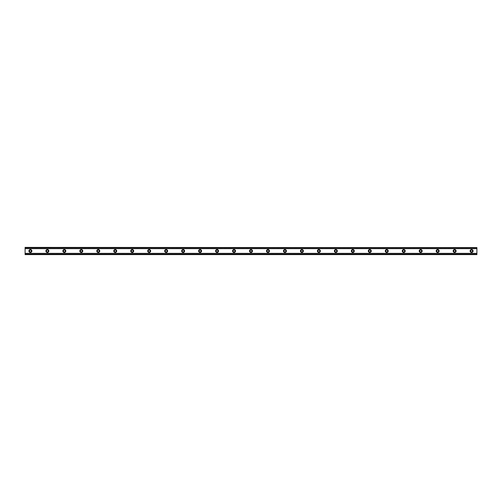 <?xml version="1.0" encoding="UTF-8"?>
<svg xmlns="http://www.w3.org/2000/svg" width="502" height="502" viewBox="0 0 502 502"><rect width="100%" height="100%" fill="white"/><g stroke="black" fill="none" stroke-linecap="round" stroke-linejoin="round"><path stroke-width="0.38" stroke-dasharray="2.51 1.88" d="M30.402 251.954A0.954 0.954 0 0 1 29.449 251A0.954 0.954 0 0 1 30.402 250.046A0.954 0.954 0 0 1 31.356 251A0.954 0.954 0 0 1 30.402 251.954M471.598 251.954A0.954 0.954 0 0 1 470.644 251A0.954 0.954 0 0 1 471.598 250.046A0.954 0.954 0 0 1 472.551 251A0.954 0.954 0 0 1 471.598 251.954M454.63 251.954A0.954 0.954 0 0 1 453.676 251A0.954 0.954 0 0 1 454.63 250.046A0.954 0.954 0 0 1 455.584 251A0.954 0.954 0 0 1 454.63 251.954M437.656 251.954A0.954 0.954 0 0 1 436.702 251A0.954 0.954 0 0 1 437.656 250.046A0.954 0.954 0 0 1 438.616 251A0.954 0.954 0 0 1 437.656 251.954M420.689 251.954A0.954 0.954 0 0 1 419.735 251A0.954 0.954 0 0 1 420.689 250.046A0.954 0.954 0 0 1 421.642 251A0.954 0.954 0 0 1 420.689 251.954M403.721 251.954A0.954 0.954 0 0 1 402.767 251A0.954 0.954 0 0 1 403.721 250.046A0.954 0.954 0 0 1 404.675 251A0.954 0.954 0 0 1 403.721 251.954M386.753 251.954A0.954 0.954 0 0 1 385.8 251A0.954 0.954 0 0 1 386.753 250.046A0.954 0.954 0 0 1 387.707 251A0.954 0.954 0 0 1 386.753 251.954M369.786 251.954A0.954 0.954 0 0 1 368.826 251A0.954 0.954 0 0 1 369.786 250.046A0.954 0.954 0 0 1 370.74 251A0.954 0.954 0 0 1 369.786 251.954M352.812 251.954A0.954 0.954 0 0 1 351.858 251A0.954 0.954 0 0 1 352.812 250.046A0.954 0.954 0 0 1 353.766 251A0.954 0.954 0 0 1 352.812 251.954M335.844 251.954A0.954 0.954 0 0 1 334.89 251A0.954 0.954 0 0 1 335.844 250.046A0.954 0.954 0 0 1 336.798 251A0.954 0.954 0 0 1 335.844 251.954M318.877 251.954A0.954 0.954 0 0 1 317.923 251A0.954 0.954 0 0 1 318.877 250.046A0.954 0.954 0 0 1 319.83 251A0.954 0.954 0 0 1 318.877 251.954M301.909 251.954A0.954 0.954 0 0 1 300.955 251A0.954 0.954 0 0 1 301.909 250.046A0.954 0.954 0 0 1 302.863 251A0.954 0.954 0 0 1 301.909 251.954M284.935 251.954A0.954 0.954 0 0 1 283.981 251A0.954 0.954 0 0 1 284.935 250.046A0.954 0.954 0 0 1 285.895 251A0.954 0.954 0 0 1 284.935 251.954M267.968 251.954A0.954 0.954 0 0 1 267.014 251A0.954 0.954 0 0 1 267.968 250.046A0.954 0.954 0 0 1 268.921 251A0.954 0.954 0 0 1 267.968 251.954M251 251.954A0.954 0.954 0 0 1 250.046 251A0.954 0.954 0 0 1 251 250.046A0.954 0.954 0 0 1 251.954 251A0.954 0.954 0 0 1 251 251.954M234.032 251.954A0.954 0.954 0 0 1 233.079 251A0.954 0.954 0 0 1 234.032 250.046A0.954 0.954 0 0 1 234.986 251A0.954 0.954 0 0 1 234.032 251.954M217.065 251.954A0.954 0.954 0 0 1 216.105 251A0.954 0.954 0 0 1 217.065 250.046A0.954 0.954 0 0 1 218.019 251A0.954 0.954 0 0 1 217.065 251.954M200.091 251.954A0.954 0.954 0 0 1 199.137 251A0.954 0.954 0 0 1 200.091 250.046A0.954 0.954 0 0 1 201.045 251A0.954 0.954 0 0 1 200.091 251.954M183.123 251.954A0.954 0.954 0 0 1 182.17 251A0.954 0.954 0 0 1 183.123 250.046A0.954 0.954 0 0 1 184.077 251A0.954 0.954 0 0 1 183.123 251.954M166.156 251.954A0.954 0.954 0 0 1 165.202 251A0.954 0.954 0 0 1 166.156 250.046A0.954 0.954 0 0 1 167.11 251A0.954 0.954 0 0 1 166.156 251.954M149.188 251.954A0.954 0.954 0 0 1 148.234 251A0.954 0.954 0 0 1 149.188 250.046A0.954 0.954 0 0 1 150.142 251A0.954 0.954 0 0 1 149.188 251.954M132.214 251.954A0.954 0.954 0 0 1 131.26 251A0.954 0.954 0 0 1 132.214 250.046A0.954 0.954 0 0 1 133.174 251A0.954 0.954 0 0 1 132.214 251.954M115.247 251.954A0.954 0.954 0 0 1 114.293 251A0.954 0.954 0 0 1 115.247 250.046A0.954 0.954 0 0 1 116.2 251A0.954 0.954 0 0 1 115.247 251.954M98.279 251.954A0.954 0.954 0 0 1 97.325 251A0.954 0.954 0 0 1 98.279 250.046A0.954 0.954 0 0 1 99.233 251A0.954 0.954 0 0 1 98.279 251.954M81.311 251.954A0.954 0.954 0 0 1 80.358 251A0.954 0.954 0 0 1 81.311 250.046A0.954 0.954 0 0 1 82.265 251A0.954 0.954 0 0 1 81.311 251.954M64.344 251.954A0.954 0.954 0 0 1 63.384 251A0.954 0.954 0 0 1 64.344 250.046A0.954 0.954 0 0 1 65.298 251A0.954 0.954 0 0 1 64.344 251.954M47.37 251.954A0.954 0.954 0 0 1 46.416 251A0.954 0.954 0 0 1 47.37 250.046A0.954 0.954 0 0 1 48.324 251A0.954 0.954 0 0 1 47.37 251.954M25.1 253.341L25.1 254.608L476.9 254.608L476.9 247.831L25.1 247.831L25.1 254.169L476.9 254.181L476.9 253.384L25.1 253.384L476.9 253.341L476.9 254.608L476.9 254.169L25.1 254.169L25.1 253.384M25.1 254.169L25.1 254.608L25.1 254.181L476.9 254.181M30.402 249.513A1.487 1.487 0 0 0 28.915 251A1.487 1.487 0 0 0 30.402 252.487A1.487 1.487 0 0 0 31.89 251A1.487 1.487 0 0 0 30.402 249.513M471.598 249.513A1.487 1.487 0 0 0 470.11 251A1.487 1.487 0 0 0 471.598 252.487A1.487 1.487 0 0 0 473.085 251A1.487 1.487 0 0 0 471.598 249.513M454.63 249.513A1.487 1.487 0 0 0 453.143 251A1.487 1.487 0 0 0 454.63 252.487A1.487 1.487 0 0 0 456.111 251A1.487 1.487 0 0 0 454.63 249.513M437.656 249.513A1.487 1.487 0 0 0 436.175 251A1.487 1.487 0 0 0 437.656 252.487A1.487 1.487 0 0 0 439.143 251A1.487 1.487 0 0 0 437.656 249.513M420.689 249.513A1.487 1.487 0 0 0 419.208 251A1.487 1.487 0 0 0 420.689 252.487A1.487 1.487 0 0 0 422.176 251A1.487 1.487 0 0 0 420.689 249.513M403.721 249.513A1.487 1.487 0 0 0 402.234 251A1.487 1.487 0 0 0 403.721 252.487A1.487 1.487 0 0 0 405.208 251A1.487 1.487 0 0 0 403.721 249.513M386.753 249.513A1.487 1.487 0 0 0 385.266 251A1.487 1.487 0 0 0 386.753 252.487A1.487 1.487 0 0 0 388.234 251A1.487 1.487 0 0 0 386.753 249.513M369.786 249.513A1.487 1.487 0 0 0 368.299 251A1.487 1.487 0 0 0 369.786 252.487A1.487 1.487 0 0 0 371.267 251A1.487 1.487 0 0 0 369.786 249.513M352.812 249.513A1.487 1.487 0 0 0 351.331 251A1.487 1.487 0 0 0 352.812 252.487A1.487 1.487 0 0 0 354.299 251A1.487 1.487 0 0 0 352.812 249.513M335.844 249.513A1.487 1.487 0 0 0 334.363 251A1.487 1.487 0 0 0 335.844 252.487A1.487 1.487 0 0 0 337.331 251A1.487 1.487 0 0 0 335.844 249.513M318.877 249.513A1.487 1.487 0 0 0 317.389 251A1.487 1.487 0 0 0 318.877 252.487A1.487 1.487 0 0 0 320.364 251A1.487 1.487 0 0 0 318.877 249.513M301.909 249.513A1.487 1.487 0 0 0 300.422 251A1.487 1.487 0 0 0 301.909 252.487A1.487 1.487 0 0 0 303.39 251A1.487 1.487 0 0 0 301.909 249.513M284.935 249.513A1.487 1.487 0 0 0 283.454 251A1.487 1.487 0 0 0 284.935 252.487A1.487 1.487 0 0 0 286.422 251A1.487 1.487 0 0 0 284.935 249.513M267.968 249.513A1.487 1.487 0 0 0 266.487 251A1.487 1.487 0 0 0 267.968 252.487A1.487 1.487 0 0 0 269.455 251A1.487 1.487 0 0 0 267.968 249.513M251 249.513A1.487 1.487 0 0 0 249.513 251A1.487 1.487 0 0 0 251 252.487A1.487 1.487 0 0 0 252.487 251A1.487 1.487 0 0 0 251 249.513M234.032 249.513A1.487 1.487 0 0 0 232.545 251A1.487 1.487 0 0 0 234.032 252.487A1.487 1.487 0 0 0 235.513 251A1.487 1.487 0 0 0 234.032 249.513M217.065 249.513A1.487 1.487 0 0 0 215.578 251A1.487 1.487 0 0 0 217.065 252.487A1.487 1.487 0 0 0 218.546 251A1.487 1.487 0 0 0 217.065 249.513M200.091 249.513A1.487 1.487 0 0 0 198.61 251A1.487 1.487 0 0 0 200.091 252.487A1.487 1.487 0 0 0 201.578 251A1.487 1.487 0 0 0 200.091 249.513M183.123 249.513A1.487 1.487 0 0 0 181.636 251A1.487 1.487 0 0 0 183.123 252.487A1.487 1.487 0 0 0 184.61 251A1.487 1.487 0 0 0 183.123 249.513M166.156 249.513A1.487 1.487 0 0 0 164.669 251A1.487 1.487 0 0 0 166.156 252.487A1.487 1.487 0 0 0 167.637 251A1.487 1.487 0 0 0 166.156 249.513M149.188 249.513A1.487 1.487 0 0 0 147.701 251A1.487 1.487 0 0 0 149.188 252.487A1.487 1.487 0 0 0 150.669 251A1.487 1.487 0 0 0 149.188 249.513M132.214 249.513A1.487 1.487 0 0 0 130.733 251A1.487 1.487 0 0 0 132.214 252.487A1.487 1.487 0 0 0 133.701 251A1.487 1.487 0 0 0 132.214 249.513M115.247 249.513A1.487 1.487 0 0 0 113.766 251A1.487 1.487 0 0 0 115.247 252.487A1.487 1.487 0 0 0 116.734 251A1.487 1.487 0 0 0 115.247 249.513M98.279 249.513A1.487 1.487 0 0 0 96.792 251A1.487 1.487 0 0 0 98.279 252.487A1.487 1.487 0 0 0 99.766 251A1.487 1.487 0 0 0 98.279 249.513M81.311 249.513A1.487 1.487 0 0 0 79.824 251A1.487 1.487 0 0 0 81.311 252.487A1.487 1.487 0 0 0 82.792 251A1.487 1.487 0 0 0 81.311 249.513M64.344 249.513A1.487 1.487 0 0 0 62.857 251A1.487 1.487 0 0 0 64.344 252.487A1.487 1.487 0 0 0 65.825 251A1.487 1.487 0 0 0 64.344 249.513M47.37 249.513A1.487 1.487 0 0 0 45.889 251A1.487 1.487 0 0 0 47.37 252.487A1.487 1.487 0 0 0 48.857 251A1.487 1.487 0 0 0 47.37 249.513M25.1 248.659L25.1 247.392L25.1 248.659L476.9 248.659L476.9 247.392L25.1 247.392L476.9 247.392L476.9 248.659M25.1 247.831L25.1 247.392L476.9 247.392L476.9 247.819L25.1 247.819L476.9 247.819M25.1 254.608L476.9 254.608L25.1 254.608M25.1 248.615L476.9 248.615M476.9 248.553L25.1 248.553M25.1 253.447L476.9 253.447"/><path stroke-width="0.75" d="M30.402 251.954A0.954 0.954 0 0 1 29.449 251A0.954 0.954 0 0 1 30.402 250.046A0.954 0.954 0 0 1 31.356 251A0.954 0.954 0 0 1 30.402 251.954M471.598 251.954A0.954 0.954 0 0 1 470.644 251A0.954 0.954 0 0 1 471.598 250.046A0.954 0.954 0 0 1 472.551 251A0.954 0.954 0 0 1 471.598 251.954M454.63 251.954A0.954 0.954 0 0 1 453.676 251A0.954 0.954 0 0 1 454.63 250.046A0.954 0.954 0 0 1 455.584 251A0.954 0.954 0 0 1 454.63 251.954M437.656 251.954A0.954 0.954 0 0 1 436.702 251A0.954 0.954 0 0 1 437.656 250.046A0.954 0.954 0 0 1 438.616 251A0.954 0.954 0 0 1 437.656 251.954M420.689 251.954A0.954 0.954 0 0 1 419.735 251A0.954 0.954 0 0 1 420.689 250.046A0.954 0.954 0 0 1 421.642 251A0.954 0.954 0 0 1 420.689 251.954M403.721 251.954A0.954 0.954 0 0 1 402.767 251A0.954 0.954 0 0 1 403.721 250.046A0.954 0.954 0 0 1 404.675 251A0.954 0.954 0 0 1 403.721 251.954M386.753 251.954A0.954 0.954 0 0 1 385.8 251A0.954 0.954 0 0 1 386.753 250.046A0.954 0.954 0 0 1 387.707 251A0.954 0.954 0 0 1 386.753 251.954M369.786 251.954A0.954 0.954 0 0 1 368.826 251A0.954 0.954 0 0 1 369.786 250.046A0.954 0.954 0 0 1 370.74 251A0.954 0.954 0 0 1 369.786 251.954M352.812 251.954A0.954 0.954 0 0 1 351.858 251A0.954 0.954 0 0 1 352.812 250.046A0.954 0.954 0 0 1 353.766 251A0.954 0.954 0 0 1 352.812 251.954M335.844 251.954A0.954 0.954 0 0 1 334.89 251A0.954 0.954 0 0 1 335.844 250.046A0.954 0.954 0 0 1 336.798 251A0.954 0.954 0 0 1 335.844 251.954M318.877 251.954A0.954 0.954 0 0 1 317.923 251A0.954 0.954 0 0 1 318.877 250.046A0.954 0.954 0 0 1 319.83 251A0.954 0.954 0 0 1 318.877 251.954M301.909 251.954A0.954 0.954 0 0 1 300.955 251A0.954 0.954 0 0 1 301.909 250.046A0.954 0.954 0 0 1 302.863 251A0.954 0.954 0 0 1 301.909 251.954M284.935 251.954A0.954 0.954 0 0 1 283.981 251A0.954 0.954 0 0 1 284.935 250.046A0.954 0.954 0 0 1 285.895 251A0.954 0.954 0 0 1 284.935 251.954M267.968 251.954A0.954 0.954 0 0 1 267.014 251A0.954 0.954 0 0 1 267.968 250.046A0.954 0.954 0 0 1 268.921 251A0.954 0.954 0 0 1 267.968 251.954M251 251.954A0.954 0.954 0 0 1 250.046 251A0.954 0.954 0 0 1 251 250.046A0.954 0.954 0 0 1 251.954 251A0.954 0.954 0 0 1 251 251.954M234.032 251.954A0.954 0.954 0 0 1 233.079 251A0.954 0.954 0 0 1 234.032 250.046A0.954 0.954 0 0 1 234.986 251A0.954 0.954 0 0 1 234.032 251.954M217.065 251.954A0.954 0.954 0 0 1 216.105 251A0.954 0.954 0 0 1 217.065 250.046A0.954 0.954 0 0 1 218.019 251A0.954 0.954 0 0 1 217.065 251.954M200.091 251.954A0.954 0.954 0 0 1 199.137 251A0.954 0.954 0 0 1 200.091 250.046A0.954 0.954 0 0 1 201.045 251A0.954 0.954 0 0 1 200.091 251.954M183.123 251.954A0.954 0.954 0 0 1 182.17 251A0.954 0.954 0 0 1 183.123 250.046A0.954 0.954 0 0 1 184.077 251A0.954 0.954 0 0 1 183.123 251.954M166.156 251.954A0.954 0.954 0 0 1 165.202 251A0.954 0.954 0 0 1 166.156 250.046A0.954 0.954 0 0 1 167.11 251A0.954 0.954 0 0 1 166.156 251.954M149.188 251.954A0.954 0.954 0 0 1 148.234 251A0.954 0.954 0 0 1 149.188 250.046A0.954 0.954 0 0 1 150.142 251A0.954 0.954 0 0 1 149.188 251.954M132.214 251.954A0.954 0.954 0 0 1 131.26 251A0.954 0.954 0 0 1 132.214 250.046A0.954 0.954 0 0 1 133.174 251A0.954 0.954 0 0 1 132.214 251.954M115.247 251.954A0.954 0.954 0 0 1 114.293 251A0.954 0.954 0 0 1 115.247 250.046A0.954 0.954 0 0 1 116.2 251A0.954 0.954 0 0 1 115.247 251.954M98.279 251.954A0.954 0.954 0 0 1 97.325 251A0.954 0.954 0 0 1 98.279 250.046A0.954 0.954 0 0 1 99.233 251A0.954 0.954 0 0 1 98.279 251.954M81.311 251.954A0.954 0.954 0 0 1 80.358 251A0.954 0.954 0 0 1 81.311 250.046A0.954 0.954 0 0 1 82.265 251A0.954 0.954 0 0 1 81.311 251.954M64.344 251.954A0.954 0.954 0 0 1 63.384 251A0.954 0.954 0 0 1 64.344 250.046A0.954 0.954 0 0 1 65.298 251A0.954 0.954 0 0 1 64.344 251.954M47.37 251.954A0.954 0.954 0 0 1 46.416 251A0.954 0.954 0 0 1 47.37 250.046A0.954 0.954 0 0 1 48.324 251A0.954 0.954 0 0 1 47.37 251.954M30.402 249.513A1.487 1.487 0 0 0 28.915 251A1.487 1.487 0 0 0 30.402 252.487A1.487 1.487 0 0 0 31.89 251A1.487 1.487 0 0 0 30.402 249.513M471.598 249.513A1.487 1.487 0 0 0 470.11 251A1.487 1.487 0 0 0 471.598 252.487A1.487 1.487 0 0 0 473.085 251A1.487 1.487 0 0 0 471.598 249.513M454.63 249.513A1.487 1.487 0 0 0 453.143 251A1.487 1.487 0 0 0 454.63 252.487A1.487 1.487 0 0 0 456.111 251A1.487 1.487 0 0 0 454.63 249.513M437.656 249.513A1.487 1.487 0 0 0 436.175 251A1.487 1.487 0 0 0 437.656 252.487A1.487 1.487 0 0 0 439.143 251A1.487 1.487 0 0 0 437.656 249.513M420.689 249.513A1.487 1.487 0 0 0 419.208 251A1.487 1.487 0 0 0 420.689 252.487A1.487 1.487 0 0 0 422.176 251A1.487 1.487 0 0 0 420.689 249.513M403.721 249.513A1.487 1.487 0 0 0 402.234 251A1.487 1.487 0 0 0 403.721 252.487A1.487 1.487 0 0 0 405.208 251A1.487 1.487 0 0 0 403.721 249.513M386.753 249.513A1.487 1.487 0 0 0 385.266 251A1.487 1.487 0 0 0 386.753 252.487A1.487 1.487 0 0 0 388.234 251A1.487 1.487 0 0 0 386.753 249.513M369.786 249.513A1.487 1.487 0 0 0 368.299 251A1.487 1.487 0 0 0 369.786 252.487A1.487 1.487 0 0 0 371.267 251A1.487 1.487 0 0 0 369.786 249.513M352.812 249.513A1.487 1.487 0 0 0 351.331 251A1.487 1.487 0 0 0 352.812 252.487A1.487 1.487 0 0 0 354.299 251A1.487 1.487 0 0 0 352.812 249.513M335.844 249.513A1.487 1.487 0 0 0 334.363 251A1.487 1.487 0 0 0 335.844 252.487A1.487 1.487 0 0 0 337.331 251A1.487 1.487 0 0 0 335.844 249.513M318.877 249.513A1.487 1.487 0 0 0 317.389 251A1.487 1.487 0 0 0 318.877 252.487A1.487 1.487 0 0 0 320.364 251A1.487 1.487 0 0 0 318.877 249.513M301.909 249.513A1.487 1.487 0 0 0 300.422 251A1.487 1.487 0 0 0 301.909 252.487A1.487 1.487 0 0 0 303.39 251A1.487 1.487 0 0 0 301.909 249.513M284.935 249.513A1.487 1.487 0 0 0 283.454 251A1.487 1.487 0 0 0 284.935 252.487A1.487 1.487 0 0 0 286.422 251A1.487 1.487 0 0 0 284.935 249.513M267.968 249.513A1.487 1.487 0 0 0 266.487 251A1.487 1.487 0 0 0 267.968 252.487A1.487 1.487 0 0 0 269.455 251A1.487 1.487 0 0 0 267.968 249.513M251 249.513A1.487 1.487 0 0 0 249.513 251A1.487 1.487 0 0 0 251 252.487A1.487 1.487 0 0 0 252.487 251A1.487 1.487 0 0 0 251 249.513M234.032 249.513A1.487 1.487 0 0 0 232.545 251A1.487 1.487 0 0 0 234.032 252.487A1.487 1.487 0 0 0 235.513 251A1.487 1.487 0 0 0 234.032 249.513M217.065 249.513A1.487 1.487 0 0 0 215.578 251A1.487 1.487 0 0 0 217.065 252.487A1.487 1.487 0 0 0 218.546 251A1.487 1.487 0 0 0 217.065 249.513M200.091 249.513A1.487 1.487 0 0 0 198.61 251A1.487 1.487 0 0 0 200.091 252.487A1.487 1.487 0 0 0 201.578 251A1.487 1.487 0 0 0 200.091 249.513M183.123 249.513A1.487 1.487 0 0 0 181.636 251A1.487 1.487 0 0 0 183.123 252.487A1.487 1.487 0 0 0 184.61 251A1.487 1.487 0 0 0 183.123 249.513M166.156 249.513A1.487 1.487 0 0 0 164.669 251A1.487 1.487 0 0 0 166.156 252.487A1.487 1.487 0 0 0 167.637 251A1.487 1.487 0 0 0 166.156 249.513M149.188 249.513A1.487 1.487 0 0 0 147.701 251A1.487 1.487 0 0 0 149.188 252.487A1.487 1.487 0 0 0 150.669 251A1.487 1.487 0 0 0 149.188 249.513M132.214 249.513A1.487 1.487 0 0 0 130.733 251A1.487 1.487 0 0 0 132.214 252.487A1.487 1.487 0 0 0 133.701 251A1.487 1.487 0 0 0 132.214 249.513M115.247 249.513A1.487 1.487 0 0 0 113.766 251A1.487 1.487 0 0 0 115.247 252.487A1.487 1.487 0 0 0 116.734 251A1.487 1.487 0 0 0 115.247 249.513M98.279 249.513A1.487 1.487 0 0 0 96.792 251A1.487 1.487 0 0 0 98.279 252.487A1.487 1.487 0 0 0 99.766 251A1.487 1.487 0 0 0 98.279 249.513M81.311 249.513A1.487 1.487 0 0 0 79.824 251A1.487 1.487 0 0 0 81.311 252.487A1.487 1.487 0 0 0 82.792 251A1.487 1.487 0 0 0 81.311 249.513M64.344 249.513A1.487 1.487 0 0 0 62.857 251A1.487 1.487 0 0 0 64.344 252.487A1.487 1.487 0 0 0 65.825 251A1.487 1.487 0 0 0 64.344 249.513M47.37 249.513A1.487 1.487 0 0 0 45.889 251A1.487 1.487 0 0 0 47.37 252.487A1.487 1.487 0 0 0 48.857 251A1.487 1.487 0 0 0 47.37 249.513M25.1 254.351L25.1 253.347L476.9 253.347L476.9 254.608L25.1 254.608L476.9 254.351M25.1 247.649L476.9 247.649L25.1 247.392L25.1 253.347M476.9 247.649L476.9 253.347M476.9 254.169L25.1 254.169M25.1 248.653L476.9 248.653M25.1 247.831L476.9 247.831"/></g></svg>
